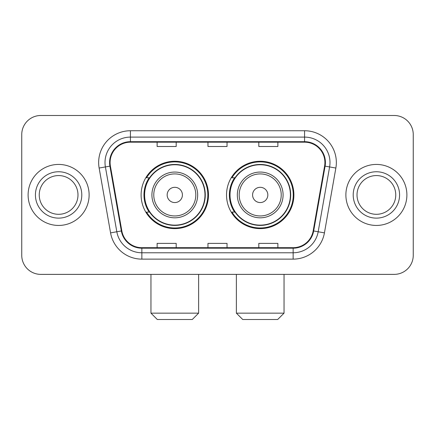 <?xml version="1.0" encoding="UTF-8"?>
<svg xmlns="http://www.w3.org/2000/svg" width="435" height="435" viewBox="0 0 435 435"><rect width="100%" height="100%" fill="white"/><g stroke="black" fill="none" stroke-linecap="round" stroke-linejoin="round"><path stroke-width="0.65" d="M226.526 194.94A33.685 33.685 0 0 0 260.212 228.62A33.685 33.685 0 0 0 293.891 194.94A33.685 33.685 0 0 0 260.212 161.254A33.685 33.685 0 0 0 226.526 194.94M141.109 194.94A33.685 33.685 0 0 0 174.788 228.62A33.685 33.685 0 0 0 208.474 194.94A33.685 33.685 0 0 0 174.788 161.254A33.685 33.685 0 0 0 141.109 194.94M149.183 212.095A30.825 30.825 0 0 1 149.183 177.779M234.601 212.095A30.825 30.825 0 0 1 234.601 177.779M21.75 134.562L21.75 255.318A19.064 19.064 0 0 0 40.814 274.382L394.186 274.382A19.064 19.064 0 0 0 413.25 255.318L413.25 134.562A19.064 19.064 0 0 0 394.186 115.492L40.814 115.492A19.064 19.064 0 0 0 21.75 134.562L21.75 255.318M28.106 194.94A30.504 30.504 0 0 0 58.611 225.444A30.504 30.504 0 0 0 89.121 194.94A30.504 30.504 0 0 0 58.611 164.43A30.504 30.504 0 0 0 28.106 194.94A30.504 30.504 0 0 0 58.611 225.444A30.504 30.504 0 0 0 89.121 194.94A30.504 30.504 0 0 0 58.611 164.43A30.504 30.504 0 0 0 28.106 194.94M345.879 194.94A30.504 30.504 0 0 0 376.389 225.444A30.504 30.504 0 0 0 406.894 194.94A30.504 30.504 0 0 0 376.389 164.43A30.504 30.504 0 0 0 345.879 194.94A30.504 30.504 0 0 0 376.389 225.444A30.504 30.504 0 0 0 406.894 194.94A30.504 30.504 0 0 0 376.389 164.43A30.504 30.504 0 0 0 345.879 194.94M110.093 162.527A20.336 20.336 0 0 1 130.429 142.185L304.571 142.185A20.336 20.336 0 0 1 324.597 166.056L313.167 230.882A20.336 20.336 0 0 1 293.141 247.689L141.859 247.689A20.336 20.336 0 0 1 121.833 230.882L110.403 166.056A20.336 20.336 0 0 1 110.093 162.527M109.582 162.527A20.847 20.847 0 0 0 109.897 166.143L121.332 230.969A20.847 20.847 0 0 0 141.859 248.195L293.141 248.195A20.847 20.847 0 0 0 313.668 230.969L325.103 166.143A20.847 20.847 0 0 0 304.571 141.679L130.429 141.679A20.847 20.847 0 0 0 109.582 162.527M99.136 168.041A31.777 31.777 0 0 1 130.429 130.745L304.571 130.745A31.777 31.777 0 0 1 335.863 168.041L324.434 232.872A31.777 31.777 0 0 1 293.141 259.13L141.859 259.13A31.777 31.777 0 0 1 110.566 232.872L99.136 168.041L105.395 166.937A25.42 25.42 0 0 1 130.429 137.101L304.571 137.101A25.42 25.42 0 0 1 329.605 166.937L318.175 231.768A25.42 25.42 0 0 1 293.141 252.773L141.859 252.773A25.42 25.42 0 0 1 116.825 231.768L105.395 166.937A25.42 25.42 0 0 1 105.009 162.527M394.186 115.492L40.814 115.492M40.814 274.382L394.186 274.382M413.25 255.318L413.25 134.562M313.668 230.969L318.175 231.768L329.605 166.937L335.863 168.041M207.968 142.185L207.968 146.492L227.032 146.492L227.032 142.185M157.122 142.185L157.122 146.492L176.191 146.492L176.191 142.185M258.809 142.185L258.809 146.492L277.878 146.492L277.878 142.185M227.032 247.689L227.032 243.382L207.968 243.382L207.968 247.689M176.191 247.689L176.191 243.382L157.122 243.382L157.122 247.689M277.878 247.689L277.878 243.382L258.809 243.382L258.809 247.689M77.985 194.94A19.374 19.374 0 0 0 58.611 175.566A19.374 19.374 0 0 0 39.242 194.94A19.374 19.374 0 0 0 58.611 214.308A19.374 19.374 0 0 0 77.985 194.94A19.374 19.374 0 0 1 58.611 214.308A19.374 19.374 0 0 1 39.242 194.94M192.27 319.507L157.312 319.507L150.956 313.151L198.626 313.151L192.27 319.507M182.417 194.94A7.629 7.629 0 0 0 174.788 187.311A7.629 7.629 0 0 0 167.165 194.94A7.629 7.629 0 0 0 174.788 202.563A7.629 7.629 0 0 0 182.417 194.94M197.669 194.94A22.881 22.881 0 0 0 174.788 172.059A22.881 22.881 0 0 0 151.913 194.94A22.881 22.881 0 0 0 174.788 217.815A22.881 22.881 0 0 0 197.669 194.94A22.881 22.881 0 0 1 174.788 217.815A22.881 22.881 0 0 1 151.913 194.94M204.977 194.94A30.189 30.189 0 0 0 174.788 164.751A30.189 30.189 0 0 0 144.605 194.94A30.189 30.189 0 0 0 174.788 225.129A30.189 30.189 0 0 0 204.977 194.94M207.838 194.94A33.049 33.049 0 0 1 146.546 212.095L149.607 212.095A30.472 30.472 0 0 0 194.951 217.788A30.472 30.472 0 0 0 194.951 172.086A30.472 30.472 0 0 0 149.607 177.779L146.546 177.779A33.049 33.049 0 0 1 207.838 194.94M277.688 319.507L242.73 319.507L236.374 313.151L284.044 313.151L277.688 319.507M267.835 194.94A7.629 7.629 0 0 0 260.212 187.311A7.629 7.629 0 0 0 252.583 194.94A7.629 7.629 0 0 0 260.212 202.563A7.629 7.629 0 0 0 267.835 194.94M283.087 194.94A22.881 22.881 0 0 0 260.212 172.059A22.881 22.881 0 0 0 237.331 194.94A22.881 22.881 0 0 0 260.212 217.815A22.881 22.881 0 0 0 283.087 194.94A22.881 22.881 0 0 1 260.212 217.815A22.881 22.881 0 0 1 237.331 194.94M290.395 194.94A30.189 30.189 0 0 0 260.212 164.751A30.189 30.189 0 0 0 230.023 194.94A30.189 30.189 0 0 0 260.212 225.129A30.189 30.189 0 0 0 290.395 194.94M293.255 194.94A33.049 33.049 0 0 1 231.964 212.095L235.025 212.095A30.472 30.472 0 0 0 280.368 217.788A30.472 30.472 0 0 0 280.368 172.086A30.472 30.472 0 0 0 235.025 177.779L231.964 177.779A33.049 33.049 0 0 1 293.255 194.94M395.758 194.94A19.374 19.374 0 0 0 376.389 175.566A19.374 19.374 0 0 0 357.015 194.94A19.374 19.374 0 0 0 376.389 214.308A19.374 19.374 0 0 0 395.758 194.94A19.374 19.374 0 0 1 376.389 214.308A19.374 19.374 0 0 1 357.015 194.94M304.571 130.745L304.571 141.679M105.395 166.937L109.897 166.143M141.859 259.13L141.859 248.195M293.141 248.195L293.141 259.13M110.566 232.872L121.332 230.969M325.103 166.143L329.605 166.937M130.429 130.745L130.429 141.679M318.175 231.768L324.434 232.872M81.796 194.94A23.185 23.185 0 0 0 58.611 171.754A23.185 23.185 0 0 0 35.425 194.94A23.185 23.185 0 0 0 58.611 218.125A23.185 23.185 0 0 0 81.796 194.94M195.81 194.94A21.016 21.016 0 0 0 174.788 173.918A21.016 21.016 0 0 0 153.772 194.94A21.016 21.016 0 0 0 174.788 215.956A21.016 21.016 0 0 0 195.81 194.94M281.228 194.94A21.016 21.016 0 0 0 260.212 173.918A21.016 21.016 0 0 0 239.19 194.94A21.016 21.016 0 0 0 260.212 215.956A21.016 21.016 0 0 0 281.228 194.94M399.575 194.94A23.185 23.185 0 0 0 376.389 171.754A23.185 23.185 0 0 0 353.204 194.94A23.185 23.185 0 0 0 376.389 218.125A23.185 23.185 0 0 0 399.575 194.94M198.626 274.382L198.626 313.151M150.956 274.382L150.956 313.151M284.044 274.382L284.044 313.151M236.374 274.382L236.374 313.151"/></g></svg>
